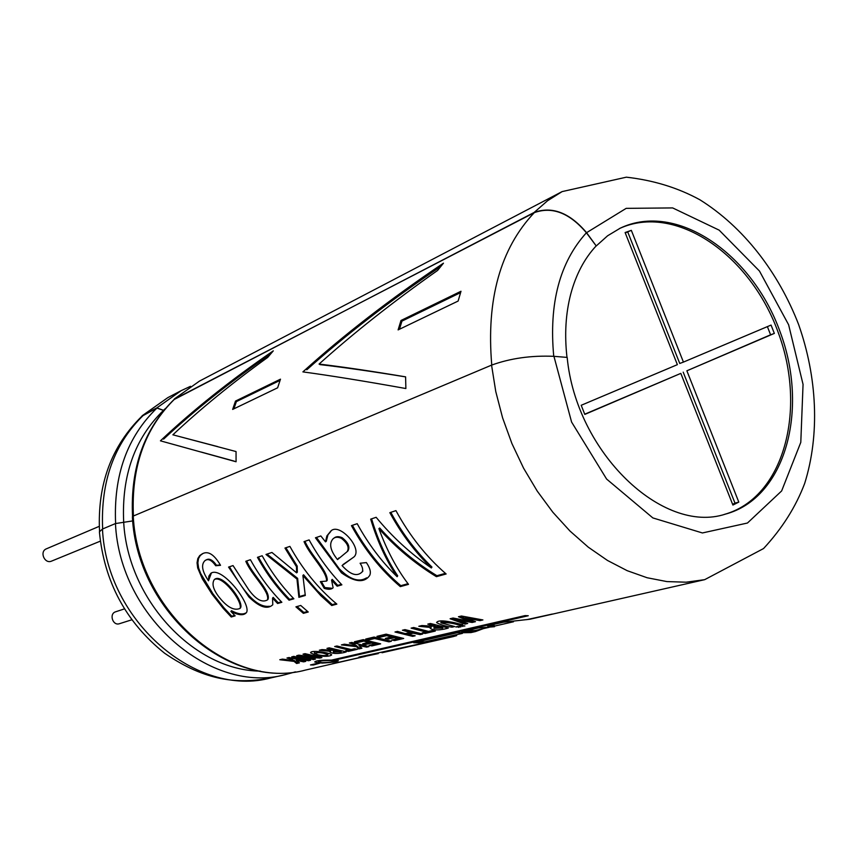 <?xml version="1.0" encoding="UTF-8"?>
<svg xmlns="http://www.w3.org/2000/svg" width="858" height="858" viewBox="0 0 858 858"><rect width="100%" height="100%" fill="white"/><g stroke="black" fill="none" stroke-linecap="round" stroke-linejoin="round"><path stroke-width="1.29" d="M99.292 526.319L46.407 548.82C39.2 551.533 44.605 564.328 51.598 561.1L100.322 541.151M124.335 608.923L115.648 611.786C108.794 613.727 112.773 626.147 119.466 623.702L131.682 619.83M625.107 232.539L631.338 230.352L683.429 362.097L771.052 325.075L774.345 333.408L686.872 370.795L738.802 502.102L732.904 505.062L680.812 373.38L584.813 414.403L581.198 405.287L677.37 364.661L625.107 232.539M625.257 232.926L631.338 230.352M627.766 232.035L679.75 363.46L683.429 362.097M767.384 326.619L770.602 334.792L774.345 333.408M770.602 334.792L686.872 370.795M683.183 372.136L734.995 503.131L738.802 502.102M734.995 503.131L732.614 504.322M584.738 414.2L680.812 373.38M201.319 452.08L234.427 461.175M160.435 440.83L236.068 461.765L236.047 451.555L172.866 434.813C200.633 408.751 232.25 382.947 267.717 357.4L273.294 350.836C230.352 380.341 192.728 410.339 160.435 440.83M405.598 376.898C371.975 371.417 343.447 367.321 320.013 364.607L319.069 364.06C353.775 332.85 393.286 301.641 437.601 270.442L443.468 263.159C389.972 299.228 343.114 335.467 302.895 371.889C329.901 375.525 364.232 381.07 405.877 388.535L405.598 376.844C371.535 371.149 342.696 366.892 319.069 364.06M132.55 516.473C130.223 467.771 144.198 428.646 174.464 399.099L534.287 212.655C552.177 206.22 569.54 212.923 586.411 232.765L596.235 245.956L586.582 232.679C569.615 212.709 552.134 205.963 534.137 212.452L547.511 200.783L562.108 191.602L626.34 177.177C653.464 180.244 677.992 187.784 699.913 199.796C743.403 226.995 778.303 272.061 798.594 324.442C817.224 377.434 820.001 434.405 804.686 483.397C795.859 506.788 782.142 528.507 763.534 548.562L704.686 579.665L529.965 619.229L503.335 622.232L487.473 625.857L494.508 626.705L478.378 627.938L461.722 631.745L475.536 631.552L470.935 632.593L457.035 632.818L413.642 642.749L425.042 642.889L453.131 636.636L456.671 635.617L456.435 634.748M235.5 401.083L280.48 379.172L277.617 387.805L232.657 409.416L235.5 401.083L236.379 401.608L280.04 380.384M398.112 329.901L458.129 301.051L460.993 291.259L400.986 320.484L398.112 329.901M552.252 614.06L526.683 619.669L552.252 614.06M365.508 656.273L305.63 670.034C230.673 690.765 137.827 611.561 133.247 516.066L132.379 516.87C136.969 611.754 229.301 690.787 305.63 670.034M453.131 636.636L382.003 652.745L419.176 644.047L358.912 657.067L362.719 656.842L332.561 663.674L365.529 656.37M321.707 663.105C331.51 662.548 337.055 661.754 338.374 660.703L334.373 660.199L528.271 615.744L525.107 615.594L331.467 660.113C321.664 659.941 316.076 660.553 314.714 661.947L318.811 663.02L310.478 664.939L313.363 665.014L321.686 662.655M293.104 660.51L282.454 659.094L279.794 659.738L294.058 661.389L296.621 663.502L299.431 662.848L296.278 660.445L303.668 661.861L305.77 661.368L289.049 657.507L286.969 658.011L291.999 659.427L293.104 660.51L292.128 658.429L291.999 659.427M310.575 660.242L293.811 656.359L291.699 656.874L308.44 660.746L310.575 660.242M315.433 659.105L304.204 656.767L319.809 658.086L321.911 657.593L305.04 653.657L303.046 654.139L314.049 656.971L298.788 655.169L296.654 655.684L313.438 659.577L315.433 659.105M315.948 655.383L310.585 652.863C310.242 649.549 330.909 652.788 331.671 654.901C329.751 656.595 324.506 656.756 315.948 655.383M330.609 651.383L329.858 652.005C333.665 654.772 343.768 652.959 346.289 651.887L329.215 647.844L326.973 648.38L334.094 650.364L321.975 649.581L319.337 650.214L330.609 651.383L330.684 650.654M348.884 650.085L334.652 646.535L336.915 645.988L351.169 649.549L354.526 648.766L357.432 649.281L348.445 651.383L345.549 650.868L348.884 650.085L348.949 649.109M366.623 647.136L358.987 645.613L361.915 648.24L358.805 648.959L356.456 646.653L341.398 644.905L344.358 644.197L355.587 645.688L354.579 644.508L349.367 642.996L351.694 642.428L368.972 646.589L366.623 647.136L366.666 646.171M371.493 643.082L365.637 644.465L362.709 643.768L368.554 642.374L363.835 641.098L357.346 642.653L354.418 641.773L363.266 639.65L380.652 643.854L371.943 645.892L369.015 645.366L375.321 643.875L371.493 643.082L371.578 642.009L365.723 643.403L365.637 644.465M388.931 641.848L374.592 638.524L368.65 639.95L365.712 639.06L374.056 637.054L391.366 641.28L388.931 641.848L388.974 640.84M391.409 636.958L386.626 635.649L379.901 637.258L376.941 636.357L386.121 634.148L403.7 638.459L394.669 640.572L391.709 640.036L398.251 638.491L394.38 637.666L388.299 639.103L385.339 638.395L391.409 636.958L391.516 635.875L386.765 634.566L386.626 635.649M413.159 633.193L408.215 634.362L415.175 635.778L412.655 636.368L395.002 632.003L397.501 631.402L405.223 633.633L410.156 632.464L402.423 630.222L404.955 629.611L422.694 634.019L420.141 634.62L413.159 633.193L413.245 632.089L408.29 633.268L408.215 634.362M425.89 632.003L422.115 632.893L425.118 633.451L435.296 631.07L432.271 630.501L428.474 631.391L413.674 627.509L411.111 628.131L425.89 632.003L425.943 630.887L413.159 627.638M418.801 626.276L431.124 627.52L430.212 628.356C434.352 631.424 445.12 629.182 448.359 628.013L430.426 623.487L427.788 624.12L435.274 626.329L421.911 625.536L418.801 626.276M462.655 624.678C455.405 623.123 438.803 618.371 436.583 622.586C440.133 624.656 445.281 626.179 452.005 627.166L454.697 626.533L440.926 622.854C446.257 622.2 452.595 623.026 459.942 625.31L462.655 624.678M457.968 626.437L455.78 626.951L460.928 626.898L457.968 626.437M461.926 625.514L459.716 626.029L464.875 625.975L461.926 625.514M450.107 618.747L464.95 624.131L467.707 623.487L457.132 620.055L472.147 622.458L475.482 621.675L465.508 618.168L480.03 620.613L482.904 619.937L461.465 616.012L458.44 616.741L469.315 621.128L453.099 618.028L450.107 618.747M397.125 576.715C381.553 561.615 368.243 543.94 357.196 523.691L351.448 525.632C364.661 549.764 380.952 570.087 400.311 586.625L408.515 584.362C396.707 568.929 386.84 550.353 378.904 528.635C395.688 547.468 414.854 563.481 436.4 576.673L446.139 573.981C426.297 556.788 409.566 535.671 395.935 510.628L389.843 512.676C401.34 533.837 415.186 552.262 431.381 567.964C410.467 553.592 392.052 536.7 376.147 517.299L370.677 519.144C377.295 541.13 386.111 560.328 397.125 576.715L397.694 575.825C386.829 559.588 378.121 540.594 371.589 518.833M315.454 537.773L341.473 572.854C354.783 582.239 364.167 583.15 369.616 575.589C371.224 572.458 370.152 568.125 366.387 562.591L360.103 563.234C362.484 566.838 363.202 569.701 362.258 571.803C357.207 576.962 350.482 574.881 342.063 565.572L354.097 556.831C363.138 548.133 337.913 520.817 330.212 531.831L326.877 535.907L325.504 541.859L320.838 535.96L315.454 537.773M304.032 541.623C309.963 555.737 326.866 571.106 326.598 581.08L320.345 581.617L324.227 588.374C328.432 589.693 331.392 589.5 333.108 587.784L331.585 580.158L337.162 586.207L341.881 584.834C329.236 571.664 318.307 556.681 309.116 539.907L304.032 541.623M331.746 605.523L336.851 604.118C318.189 588.502 302.531 569.262 289.907 546.396L284.963 548.058L296.45 566.688L296.632 572.854L271.922 552.455L265.991 554.461L296.965 579.064L298.895 597.329L305.298 595.473L302.885 575.493L303.582 574.785L317.278 590.679L332.25 604.633L331.746 605.523L320.86 595.709L302.885 575.493M289.06 600.182C276.834 587.633 266.302 573.348 257.464 557.335L262.173 555.748C271.042 571.825 281.617 586.175 293.886 598.787L289.06 600.182L289.65 599.388C277.563 586.979 267.138 572.854 258.376 557.024M277.606 603.517L281.864 602.284C269.691 589.811 259.213 575.621 250.418 559.706L245.806 561.271C251.501 575.182 269.841 591.162 267.503 599.871C262.248 602.97 256.006 599.624 248.788 589.821L233.033 565.572L228.56 567.084L248.938 596.996C259.513 607.228 267.46 609.813 272.78 604.751L272.554 598.144L273.176 597.393L278.196 602.734L277.606 603.517L272.554 598.144M235.135 615.862L231.22 616.999L223.187 608.333L212.087 594.208L202.349 578.86L197.683 567.964L197.05 562.794L197.823 558.558L199.71 555.576L202.338 553.785C208.129 550.621 214.2 554.461 220.527 565.315L215.712 565.744C211.669 560.081 208.108 558.354 205.03 560.564C200.89 564.521 202.038 571.267 208.483 580.791L208.826 576.19L210.896 573.241C221.825 565.797 251.137 603.56 246.6 612.387C243.983 615.776 238.738 615.454 230.888 611.422L235.135 615.862M308.236 612.011L303.378 613.352L295.913 606.842L300.75 605.469L308.236 612.011M500.954 624.624L502.852 624.195M475.536 631.552L483.451 628.603M534.137 212.452L173.842 399.689M596.235 245.956L607.625 235.768L620.302 228.142C676.447 201.351 751.962 253.496 780.072 331.735C809.308 409.566 785.52 498.198 725.385 514.135C662.805 534.759 576.158 452.595 567.17 357.411L553.936 356.327C531.156 355.362 510.36 358.301 491.559 365.133L133.247 516.066M99.528 530.984C97.351 484.33 111.476 446.074 141.924 416.216L156.939 408.065L163.749 410.51M132.722 520.913L115.455 523.562L102.477 529.032L99.399 531.831C104.204 581.778 125.954 622.254 164.65 653.26C206.37 681.778 238.352 684.04 270.838 677.917C197.158 698.208 106.607 621.653 102.477 529.032M163.814 410.424L156.821 407.915L143.661 414.736L140.798 417.288M619.412 228.571C675.493 202.713 750.267 254.729 778.195 332.432C807.217 409.727 783.912 497.779 724.431 514.382M596.053 246.031C584.448 258.505 576.029 274.463 570.785 293.908C565.679 313.449 564.414 334.62 566.988 357.4M365.991 656.188L362.441 656.542C361.325 656.177 379.054 653.528 378.957 653.431L365.991 656.188M322.04 662.666L318.232 661.904C317.256 660.456 334.91 660.188 334.867 661.046C333.601 661.915 329.333 662.451 322.04 662.666M318.136 654.836L314.36 653.163C318.886 652.155 323.38 652.713 327.853 654.815C326.469 655.823 323.23 655.823 318.136 654.836M336.819 651.008L333.333 652.048L341.152 651.908L336.819 651.008L336.915 649.978L333.43 651.018L333.333 652.048M438.138 627.048L433.976 628.303L442.685 628.056L438.138 627.048L438.213 625.932L434.051 627.187L433.976 628.303M341.377 538.309C337.827 536.765 335.049 536.936 333.054 538.803C328.786 543.64 330.276 550.568 337.516 559.609L347.158 551.662C349.474 547.661 347.544 543.211 341.377 538.309L342.17 537.709C338.62 536.186 335.853 536.368 333.848 538.234L333.054 538.803M218.844 596.814C213.159 589.371 211.647 583.622 214.318 579.568C222.329 574.613 243.061 601.973 240.036 608.419C234.03 611.003 226.973 607.132 218.844 596.814M490.09 625.257L494.315 625.568L494.508 626.705M464.714 631.059L475.353 630.448L489.103 627.327M297.018 606.531L303.871 612.473L303.378 613.352M307.561 611.454L303.871 612.473M230.888 611.422L231.488 610.682C237.805 614.038 242.546 614.811 245.731 613.009M211.411 572.94L208.483 580.791M205.03 560.564L205.856 560.156C208.923 557.925 212.484 559.641 216.516 565.272L215.712 565.744M216.516 565.272L220.324 564.929M202.81 553.592L200.289 555.469L198.509 558.558L197.866 562.869L198.627 568.06L200.675 573.498L212.966 593.843L223.895 607.721L231.799 616.237L231.22 616.999M234.684 615.4L231.799 616.237M214.318 579.558L215.068 579.021C223.026 574.013 243.704 601.244 240.648 607.678L240.036 608.419M246.718 560.96C252.359 574.688 270.527 590.551 268.125 599.109L267.514 599.871M229.461 566.784C238.781 582.689 253.55 608.376 269.487 606.263M281.392 601.801L278.196 602.734M293.404 598.305L289.65 599.388M285.886 547.747L297.19 566.044L296.45 566.688M297.19 566.044L297.34 572.168L296.632 572.854M266.988 554.118L297.64 578.356L296.965 579.064M297.64 578.356L299.485 596.525L298.895 597.329M305.201 594.862L299.485 596.525M336.164 603.549L332.25 604.633M321.568 581.917L324.839 587.569L331.638 588.234M341.398 584.33L337.762 585.381L332.218 579.375L331.585 580.158M324.839 587.569L324.227 588.374M337.762 585.381L337.162 586.207M304.965 541.312C310.832 555.255 327.509 570.313 327.241 580.298L326.662 580.995M342.986 564.585L352.359 558.097M330.823 531.445L327.971 534.781L326.297 541.28L325.504 541.859M316.463 537.43L339.318 568.843C349.935 579.568 359.019 582.571 366.581 577.863M338.846 557.968L337.516 559.609M347.919 550.975C350.214 546.986 348.305 542.567 342.17 537.709M408.011 583.697L400.815 585.682L400.311 586.625M400.815 585.682C381.649 569.304 365.508 549.184 352.402 525.311M445.42 573.359L436.904 575.707C415.476 562.612 396.407 546.718 379.708 528.013L378.904 528.635M436.904 575.707L436.4 576.673M390.808 512.355C402.209 533.279 415.916 551.512 431.949 567.052L431.381 567.964M457.239 618.961L457.132 620.055M469.326 620.945L472.179 621.299L472.147 622.458M473.348 621.031L472.179 621.299M469.776 617.857L465.615 617.02L465.508 618.168M480.051 619.573L480.03 620.613M460.145 616.334L469.38 619.98L469.315 621.128M451.844 618.328L464.982 622.994L464.95 624.131M462.676 625.643L462.666 626.49M458.73 626.565L458.73 627.402M440.926 622.854L441.055 621.739C446.428 621.085 452.734 621.9 459.974 624.174L459.942 625.31M452.048 626.029L452.005 627.166M429.847 623.616L435.371 625.203L435.274 626.329M421.686 625.589L427.574 626.276M431.199 626.662L431.124 627.52M438.213 625.932L442.739 626.93L442.685 628.056M432.657 630.576L425.16 632.346L425.118 633.451M420.173 633.558L420.141 634.62M404.472 629.729L410.263 631.359L410.156 632.464M412.698 635.317L412.655 636.368M410.081 634.781L397.039 631.52M413.245 632.089L418.039 633.118M387.623 637.848L388.384 638.03L388.299 639.103M388.384 638.03L394.466 636.582L394.38 637.666M398.305 637.408L398.251 638.491M394.466 636.582L397.897 637.322M394.305 639.425L394.669 640.572M401.104 637.987L394.701 639.489M378.957 635.864L380.03 636.186L379.901 637.258M386.765 634.566L380.03 636.186M367.728 638.577L368.79 638.888L368.65 639.95M385.167 640.047L374.721 637.462L374.592 638.524M374.721 637.462L368.79 638.888M375.386 642.846L375.321 643.875M371.589 644.755L371.943 645.892M378.078 643.393L371.986 644.819M356.424 641.291L357.475 641.602L357.346 642.653M357.475 641.602L363.964 640.047L363.835 641.098M363.964 640.047L368.661 641.312L368.554 642.374M364.972 643.232L365.723 643.403M371.578 642.009L373.423 642.417M351.362 642.513L354.697 643.457L354.579 644.508M354.697 643.457L355.587 645.688M344.176 644.24L347.469 644.658M355.609 645.516L356.542 645.602L356.456 646.653M356.542 645.602L358.848 647.908L358.805 648.959M360.939 647.415L358.848 647.908M361.207 645.023L359.084 644.551L358.987 645.613M348.101 650.278L348.445 651.383M354.901 648.83L348.487 650.343M345.163 648.262L336.636 646.053M328.946 647.908L334.202 649.324L334.094 650.364M341.216 650.943L341.152 651.908M319.841 657.239L319.809 658.086M314.125 656.08L314.049 656.971M304.998 653.667L306.499 654.096M313.481 658.772L313.438 659.577M304.215 656.692L298.595 655.212M304.3 655.93L304.204 656.767M314.071 656.702L318.49 656.992M308.483 659.888L308.44 660.746M299.024 657.829L293.64 656.402M293.125 660.306L294.155 660.392L294.058 661.389M294.155 660.392L296.675 662.505L296.621 663.502M298.37 662.108L296.675 662.505M296.364 659.491L296.278 660.445M303.711 661.025L303.668 661.861M288.899 657.539L292.128 658.429M318.79 662.258L318.811 663.02M313.32 664.285L313.363 665.014M319.884 662.494L318.801 662.741M334.33 659.459L334.373 660.199M416.688 642.052L424.828 641.827L425.042 642.889M424.828 641.827L450.289 636.035L450.514 637.119M450.289 636.035L462.408 633.397M440.669 266.506C390.025 300.772 345.409 335.199 306.799 369.777M217.739 446.621L172.866 434.813M270.452 354.064C230.062 381.982 194.444 410.339 163.599 439.124M233.891 408.826L236.379 401.608M399.442 329.257L401.962 321.106L400.986 320.484M401.962 321.106L460.564 292.621M534.287 212.655C500.343 248.595 486.175 299.388 491.763 365.047M174.978 398.734C144.938 427.938 131.081 467.031 133.43 516.001M174.86 398.573L199.464 381.102L562.108 191.602M704.686 579.665L686.175 582.196L666.891 581.585L647.125 577.745L627.209 570.688L607.485 560.456L588.277 547.168L569.959 531.016L552.852 512.247L537.28 491.162L523.552 468.125L511.915 443.543L502.606 417.878L495.774 391.58L491.559 365.133M163.535 410.317C134.781 438.299 121.493 475.6 123.691 522.211C127.842 600.16 194.38 670.624 260.317 671.117M156.939 408.065C127.188 436.894 113.417 475.375 115.626 523.498M143.779 414.886C114.243 443.425 100.525 481.456 102.649 528.957M163.578 410.221L165.369 408.59M156.821 407.915L181.188 390.647L190.53 386.304M295.442 671.857L285.521 674.592C211.293 695.066 119.766 617.395 115.455 523.562M143.661 414.736L167.846 397.619L181.188 390.647M586.582 232.679L626.19 208.355L672.661 207.926L719.143 230.137L759.459 271.031L788.62 324.764L803.056 384.395L800.793 442.353L781.638 490.948L747.457 523.026L702.412 532.957L652.852 517.921L606.617 479.064L571.589 422.05L553.936 356.327M586.411 232.765C559.706 262.248 548.82 303.432 553.742 356.317M218.372 456.788L216.57 456.37M174.324 398.959L199.464 381.102M270.838 677.917L285.521 674.592M142.106 415.798L167.846 397.619M494.412 626.115L513.481 621.782M362.913 570.999L362.269 571.814M347.211 551.608L347.919 550.965M314.36 653.163L314.5 652.155M327.853 654.793L327.917 653.785M318.232 661.904L318.221 660.885M334.867 661.046L334.792 660.22"/></g></svg>
